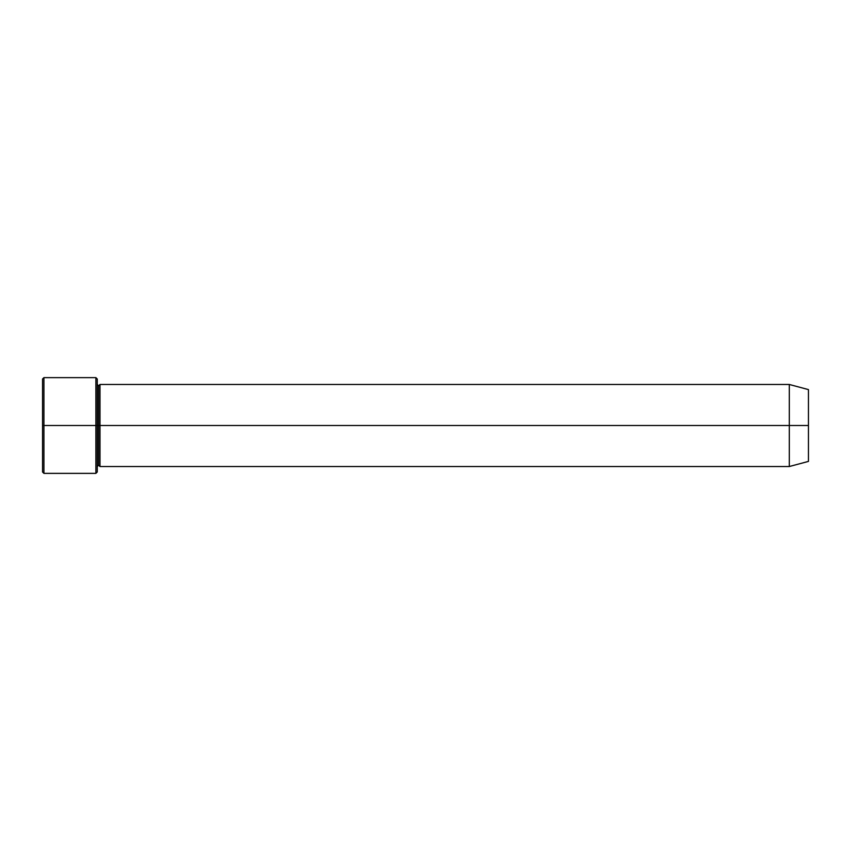 <?xml version="1.0" encoding="UTF-8"?>
<svg xmlns="http://www.w3.org/2000/svg" width="851" height="851" viewBox="0 0 851 851"><rect width="100%" height="100%" fill="white"/><g stroke="black" fill="none" stroke-linecap="round" stroke-linejoin="round"><path stroke-width="1.28" d="M42.55 425.5L42.55 379.003L42.55 425.5L43.922 425.5L43.922 377.631L43.922 425.5L43.922 377.631L43.922 425.5L95.886 425.5L95.886 377.631L95.886 425.5L97.259 425.5L97.259 379.003L97.259 425.5L98.62 425.5L98.62 385.833L98.62 465.167L98.62 425.5L97.259 425.5L97.259 379.003L97.259 471.997L97.259 425.5L95.886 425.5L95.886 377.631L95.886 473.369L95.886 425.5L43.922 425.5L43.922 473.369L43.922 425.5L42.55 425.5L42.55 471.997L42.55 425.5M789.303 425.5L789.303 384.471L789.303 425.5L789.303 384.471L789.303 425.5L808.45 425.5L808.45 389.598L808.45 461.402L808.45 425.5L789.303 425.5L789.303 466.529L789.303 425.5L789.303 466.529L789.303 425.5L99.992 425.5L99.992 384.471L99.992 425.5L789.303 425.5M98.62 425.5L98.62 465.167L98.62 385.833L98.62 425.5L99.992 425.5L99.992 466.529L99.992 425.5L98.62 425.5M99.992 425.5L99.992 384.471L99.992 425.5M95.886 425.5L95.886 473.369L95.886 425.5M43.922 425.5L43.922 473.369L43.922 425.5M42.55 379.003L43.922 377.631L95.886 377.631L97.259 379.003M808.45 389.598L789.303 384.471L99.992 384.471L98.62 385.833L97.259 384.471M808.45 461.402L789.303 466.529L99.992 466.529L98.62 465.167L97.259 466.529M97.259 471.997L95.886 473.369L43.922 473.369L42.55 471.997"/></g></svg>

